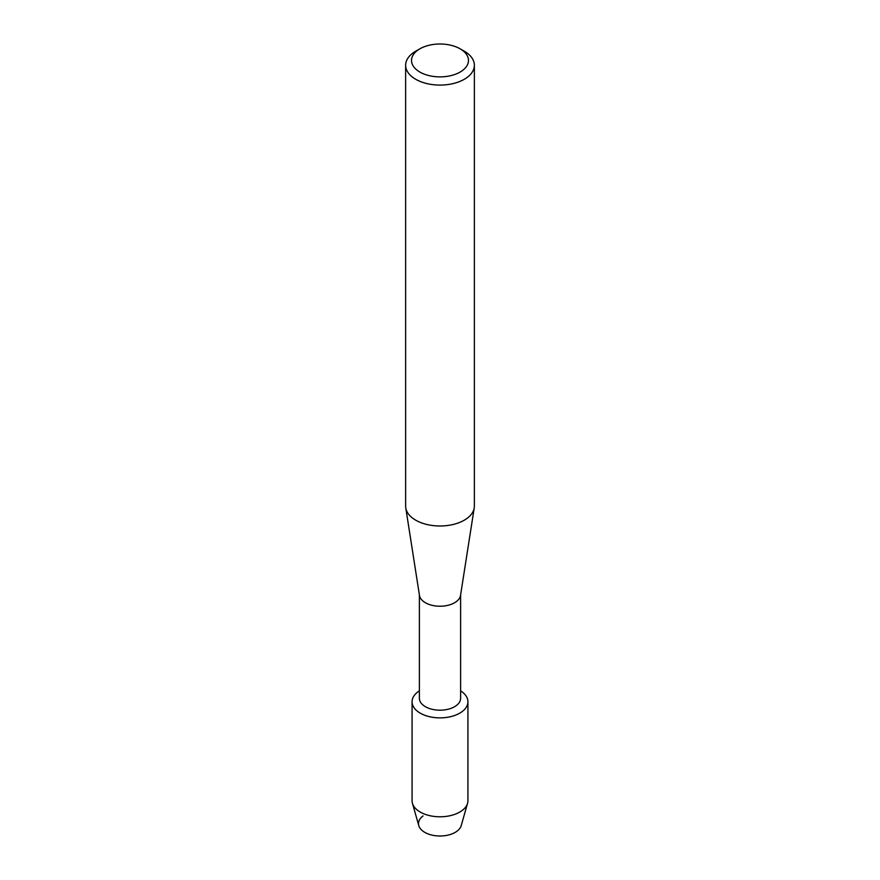 <?xml version="1.0" encoding="UTF-8"?>
<svg xmlns="http://www.w3.org/2000/svg" width="880" height="880" viewBox="0 0 880 880"><rect width="100%" height="100%" fill="white"/><g stroke="black" fill="none" stroke-linecap="round" stroke-linejoin="round"><path stroke-width="1.32" d="M467.929 701.745A27.929 16.126 180 0 1 459.756 713.152A27.929 16.126 180 0 0 460.614 690.866A27.929 16.126 180 0 1 467.929 701.745L467.929 800.668A27.929 16.126 180 0 1 467.566 803.275L461.219 825.605A21.505 12.419 180 0 1 455.202 832.37A21.505 12.419 180 0 1 425.755 832.887A21.505 12.419 180 0 1 423.049 815.947M460.614 594.858L460.614 698.291A20.614 11.902 180 0 1 454.575 706.717A20.614 11.902 180 0 1 432.113 709.291A20.614 11.902 180 0 1 419.386 698.291L419.386 594.858M459.756 713.152A27.929 16.126 180 0 1 420.695 713.405A27.929 16.126 180 0 1 419.386 690.866A27.929 16.126 180 0 0 412.071 701.745A27.929 16.126 180 0 0 429.308 716.639A27.929 16.126 180 0 0 459.756 713.152M460.13 48.818L464.299 51.216A34.364 19.844 180 0 1 474.364 65.252L474.364 506.143A34.364 19.844 180 0 1 474.221 507.936L460.537 595.397A20.614 11.902 180 0 1 454.575 602.745A20.614 11.902 180 0 1 432.971 605.517A20.614 11.902 180 0 1 419.463 595.397L405.779 507.936A34.364 19.844 180 0 1 405.636 506.143L405.636 65.252A34.364 19.844 180 0 1 415.701 51.216L419.87 48.818A28.468 16.434 180 0 1 460.13 48.818A28.468 16.434 180 0 1 460.13 72.061A28.468 16.434 180 0 1 419.87 72.061A28.468 16.434 180 0 1 419.87 48.818L415.701 51.216M474.221 507.936A34.364 19.844 180 0 1 464.299 520.179A34.364 19.844 180 0 1 428.296 524.799A34.364 19.844 180 0 1 405.779 507.936M474.364 65.252A34.364 19.844 180 0 1 464.299 79.277A34.364 19.844 180 0 1 426.855 83.578A34.364 19.844 180 0 1 405.636 65.252M467.566 803.275A27.929 16.126 180 0 1 459.756 812.064A27.929 16.126 180 0 1 431.442 816.013A27.929 16.126 180 0 1 412.434 803.275A27.929 16.126 180 0 1 412.071 800.668L412.071 701.745M455.202 832.37A21.505 12.419 180 0 1 433.411 835.406A21.505 12.419 180 0 1 418.781 825.605L412.434 803.275"/></g></svg>
